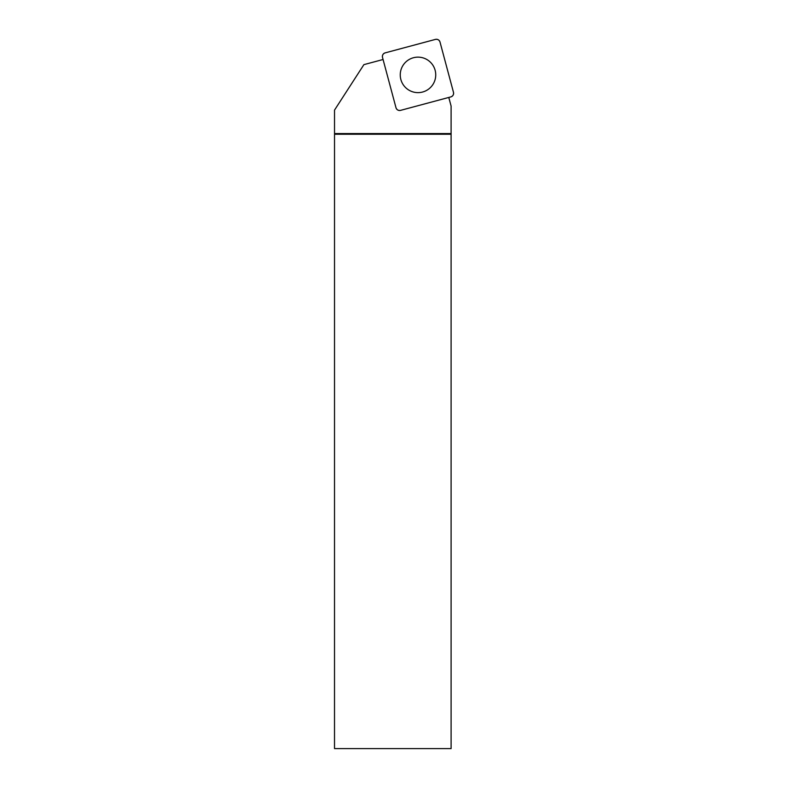 <?xml version="1.0" encoding="UTF-8"?>
<svg xmlns="http://www.w3.org/2000/svg" width="788" height="788" viewBox="0 0 788 788"><rect width="100%" height="100%" fill="white"/><g stroke="black" fill="none" stroke-linecap="round" stroke-linejoin="round"><path stroke-width="1.18" d="M400.55 110.369L450.854 96.894A3.723 3.723 0 0 0 453.484 92.334L439.999 42.03A3.723 3.723 0 0 0 435.449 39.4L385.145 52.875A3.723 3.723 0 0 0 382.515 57.435L395.99 107.739A3.723 3.723 0 0 0 400.55 110.369M426.869 59.524A17.74 17.74 0 0 0 402.629 66.015A17.74 17.74 0 0 0 409.12 90.256A17.74 17.74 0 0 0 433.361 83.755A17.74 17.74 0 0 0 426.869 59.524M448.786 97.446L451.1 106.075L451.1 748.6L334.516 748.6L334.526 110.103L363.898 64.636L383.066 59.504M451.1 133.556L334.526 133.556M451.1 134.256L334.516 134.256M385.155 52.875C383.027 53.682 382.15 55.209 382.515 57.445L395.99 107.729C396.797 109.847 398.314 110.734 400.56 110.369L450.834 96.894C452.962 96.087 453.839 94.57 453.474 92.324L440.009 42.04C439.202 39.922 437.675 39.036 435.429 39.4L385.155 52.875"/></g></svg>
